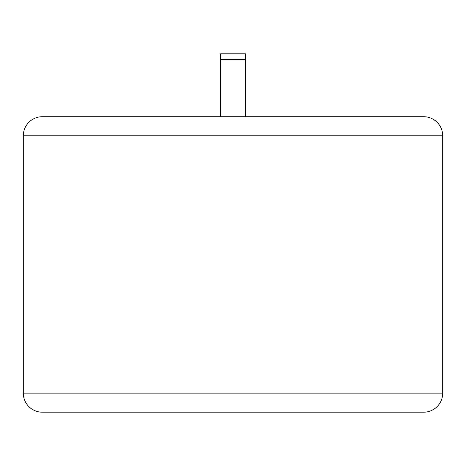 <?xml version="1.0" encoding="UTF-8"?>
<svg xmlns="http://www.w3.org/2000/svg" width="466" height="466" viewBox="0 0 466 466"><rect width="100%" height="100%" fill="white"/><g stroke="black" fill="none" stroke-linecap="round" stroke-linejoin="round"><path stroke-width="0.7" d="M23.3 135.769L23.3 393.141A19.059 19.059 0 0 0 42.359 412.2L423.641 412.2A19.059 19.059 0 0 0 442.7 393.141L442.7 135.769L23.3 135.769A19.059 19.059 0 0 1 42.359 116.71L423.641 116.71A19.059 19.059 0 0 1 442.7 135.769M220.61 116.71L220.61 53.8L245.39 53.8L245.39 116.71M220.61 59.52L245.39 59.52M23.3 393.141L442.7 393.141"/></g></svg>
